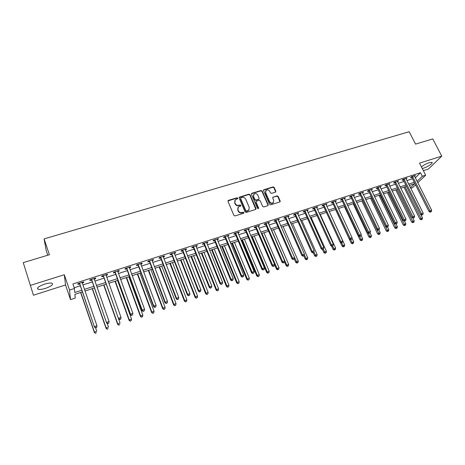 <?xml version="1.0" encoding="UTF-8"?>
<svg xmlns="http://www.w3.org/2000/svg" width="465" height="465" viewBox="0 0 465 465"><rect width="100%" height="100%" fill="white"/><g stroke="black" fill="none" stroke-linecap="round" stroke-linejoin="round"><path stroke-width="0.7" d="M237.755 198.154L236.97 197.782L228.472 200.351L227.995 201.368L233.889 215.4L235.028 215.934L243.555 213.278L243.881 212.557L243.09 212.185L241.992 212.528C240.376 212.86 239.167 212.296 238.371 210.831L237.877 209.657L238.4 206.948L240.696 205.925L240.812 205.332L240.021 204.96L238.923 205.298C237.313 205.623 236.11 205.059 235.313 203.6L234.825 202.438L235.325 199.781L237.65 198.735L237.755 198.154M237.627 198.753L236.795 198.137L227.937 200.938M243.741 213.179L242.91 212.528L241.812 212.865L241.992 212.528M240.672 205.943L239.841 205.309L238.748 205.646L238.923 205.298M422.237 168.481L423.662 168.121C427.881 166.854 433.595 162.872 431.898 162.343L429.189 162.692C426.033 163.79 423.446 165.209 421.447 166.929M44.623 284.121C38.729 286.283 36.549 287.992 38.089 289.253C39.659 289.683 42.146 289.381 45.547 288.346C51.383 286.213 53.545 284.504 52.034 283.237C50.505 282.801 48.035 283.098 44.623 284.121M275.408 192.196L275.844 191.208L274.158 187.407L273.06 186.883L263.69 189.79L263.539 190.615L269.531 204.315L270.647 204.844L280.017 201.862L280.18 201.008L278.134 196.381L277.03 195.858L272.874 197.207L272.711 198.049L273.728 200.351L273.286 202.624C271.822 203.496 270.589 203.164 269.59 201.63L265.643 192.615L266.05 190.4C267.514 189.499 268.758 189.819 269.77 191.365L270.427 192.853L271.531 193.376L275.408 192.196M415.274 177.804L420.494 172.695L422.307 176.264L425.661 175.183L417.762 182.733M23.25 262.626L33.445 295.217L23.25 262.626L49.406 254.727L44.088 238.905L409.188 131.717L415.553 144.115L432.764 138.913L441.75 156.135L419.506 163.128L425.661 175.183M33.445 295.217L65.536 284.964L64.304 274.728L30.609 285.312M64.304 274.728L69.517 290.073L74.435 288.486L74.755 292.508L81.782 290.224M420.494 172.695L72.889 283.97L74.435 288.486M250.054 194.696L248.938 194.172L239.301 197.166L239.15 197.991L245.078 211.924L246.206 212.453L255.843 209.378L256.012 208.523L250.054 194.696L249.862 195.05L248.752 194.527L239.097 197.549M267.968 205.082L261.987 191.382L260.877 190.859L251.687 193.638L251.879 193.283L261.08 190.505L262.184 191.028L268.177 204.74L268.009 205.594L268.177 204.74M256.012 201.653L255.866 202.478L256.511 201.124L259.133 200.322L260.249 200.845L262.679 206.448L263.795 206.977L268.009 205.594M256.058 202.136L258.587 207.983L258.47 208.582L257.488 208.326L251.426 194.283L251.879 193.283M423.353 170.667L428.37 169.062L441.75 156.135M74.185 287.759L80.259 285.806M82.857 284.969L92.244 281.941M94.854 281.098L104.09 278.122M106.718 277.28L115.797 274.356M118.436 273.507L127.369 270.624M130.014 269.776L138.803 266.939M141.459 266.085L150.108 263.3M152.77 262.44L161.279 259.703M163.953 258.836L172.323 256.139M175.009 255.279L183.239 252.623M185.936 251.757L194.039 249.147M196.736 248.275L204.71 245.706M207.419 244.834L215.266 242.306M217.98 241.428L225.699 238.94M228.425 238.068L236.022 235.616M238.754 234.738L246.229 232.331M248.967 231.448L256.325 229.076M259.069 228.193L266.311 225.856M269.061 224.973L276.193 222.677M278.948 221.788L285.963 219.527M288.724 218.637L295.63 216.411M298.396 215.522L305.191 213.33M307.964 212.441L314.654 210.285M317.432 209.39L324.018 207.268M326.796 206.373L333.283 204.28M336.067 203.385L342.449 201.328M345.239 200.427L351.523 198.404M354.313 197.503L360.503 195.509M363.299 194.608L369.384 192.65M372.186 191.749L378.185 189.813M380.986 188.912L386.892 187.011M389.693 186.105L395.506 184.233M398.313 183.326L404.039 181.484M406.852 180.577L412.484 178.763M82.189 283.04L83.683 282.557L83.659 281.866L77.858 283.726L77.899 284.411L79.474 283.912M94.186 279.186L95.616 278.727L95.633 278.024L89.902 279.86L89.908 280.558L91.454 280.064M106.037 275.379L107.409 274.937L107.462 274.228L101.8 276.047L101.765 276.751L103.3 276.257M117.75 271.618L119.063 271.194L119.156 270.479L113.559 272.275L113.489 272.984L115 272.502M129.322 267.898L130.584 267.497L130.712 266.771L125.178 268.543L125.073 269.27L126.567 268.787M140.767 264.225L141.97 263.841L142.127 263.109L136.663 264.864L136.518 265.591L138 265.114M152.072 260.598L153.223 260.226L153.415 259.487L148.015 261.22L147.835 261.958L149.3 261.487M163.25 257.006L164.343 256.657L164.575 255.907L159.233 257.622L159.024 258.366L160.466 257.901M174.299 253.46L175.34 253.123L175.607 252.373L170.33 254.064L170.08 254.814L171.509 254.355M185.221 249.949L186.215 249.629L186.512 248.874L181.292 250.548L181.013 251.303L182.425 250.85M196.021 246.485L196.962 246.183L197.288 245.415L192.132 247.072L191.818 247.833L193.219 247.386M206.698 243.056L207.593 242.765L207.948 241.998L202.85 243.631L202.507 244.398L203.885 243.956M217.26 239.661L218.102 239.394L218.492 238.615L213.447 240.231L213.075 241.01L214.441 240.568M227.699 236.313L228.495 236.051L228.914 235.273L223.927 236.871L223.52 237.65L224.874 237.22M238.022 232.994L238.778 232.756L239.219 231.965L234.29 233.546L233.854 234.331L235.191 233.907M248.234 229.716L248.944 229.489L249.414 228.693L244.538 230.256L244.079 231.053L245.398 230.628M258.331 226.472L259.499 225.461L254.669 227.007L254.186 227.804L255.488 227.385M268.322 223.264L269.468 222.258L264.695 223.793L264.184 224.595L265.474 224.177M278.204 220.09L279.331 219.096L274.612 220.613L274.071 221.421L275.35 221.009M287.975 216.952L289.091 215.963L284.423 217.463L283.853 218.277L285.121 217.87M297.647 213.848L298.745 212.871L294.124 214.353L293.531 215.167L294.787 214.766M307.214 210.779L308.295 209.808L303.726 211.273L303.11 212.092L304.348 211.697M316.677 207.739L317.746 206.774L313.224 208.227L312.585 209.052L313.805 208.657M326.041 204.728L327.093 203.775L322.617 205.21L321.954 206.042L323.169 205.652M335.306 201.752L336.346 200.81L331.917 202.229L331.231 203.066L332.434 202.676M344.478 198.811L345.501 197.869L341.118 199.276L340.409 200.113L341.601 199.735M353.551 195.899L354.562 194.963L350.226 196.358L349.494 197.201L350.668 196.823M362.531 193.01L363.531 192.092L359.236 193.463L358.486 194.312L359.648 193.94M371.419 190.156L372.401 189.243L368.152 190.604L367.379 191.452L368.53 191.086M380.213 187.331L381.184 186.424L376.981 187.773L376.185 188.627L377.324 188.261M388.92 184.535L389.879 183.634L385.718 184.971L384.904 185.826L386.031 185.465M397.54 181.769L398.488 180.873L394.367 182.199L393.535 183.059L394.651 182.699M406.073 179.031L407.009 178.142L402.928 179.449L402.074 180.315L403.178 179.961M414.518 176.316L415.443 175.439L411.403 176.729L410.531 177.595L411.624 177.246M44.088 238.905L46.233 250.67L47.756 255.221M415.553 184.843L412.664 187.604L410.694 188.249M82.357 291.898L74.9 294.328L75.196 298.123L70.511 299.658L69.517 290.073M65.536 284.964L70.511 299.658M417.053 181.327L422.307 176.264M84.38 289.381L93.785 286.33M96.395 285.481L105.642 282.482M108.264 281.627L117.36 278.675M119.993 277.82L128.939 274.914M131.589 274.054L140.389 271.2M143.046 270.339L151.7 267.526M154.368 266.66L162.884 263.899M165.557 263.027L173.939 260.307M176.624 259.435L184.867 256.761M187.558 255.884L195.672 253.251M198.375 252.373L206.355 249.786M209.064 248.903L216.917 246.357M219.637 245.474L227.362 242.963M230.088 242.079L237.691 239.609M240.422 238.725L247.903 236.296M250.647 235.406L258.011 233.017M260.755 232.122L268.003 229.768M270.752 228.879L277.89 226.56M280.645 225.665L287.666 223.386M290.427 222.491L297.338 220.247M300.105 219.346L306.912 217.138M309.684 216.237L316.38 214.069M319.153 213.162L325.744 211.023M328.528 210.122L335.015 208.012M337.805 207.111L344.187 205.036M346.977 204.129L353.266 202.089M356.062 201.182L362.252 199.171M365.048 198.264L371.14 196.288M373.941 195.376L379.946 193.428M382.747 192.522L388.653 190.604M391.46 189.691L397.279 187.802M400.086 186.889L405.811 185.029M408.625 184.117L414.263 182.286M410.421 187.703L414.518 183.756L409.293 185.459M406.486 186.372L400.754 188.238M397.947 189.156L392.129 191.051M389.321 191.964L383.416 193.888M380.608 194.8L374.61 196.753M371.808 197.666L365.711 199.648M362.915 200.56L356.725 202.577M353.929 203.484L347.64 205.53M344.85 206.443L338.462 208.523M335.672 209.43L329.185 211.54M326.401 212.447L319.81 214.592M317.031 215.498L310.335 217.678M307.557 218.579L300.756 220.799M297.989 221.7L291.073 223.95M288.312 224.851L281.29 227.135M278.529 228.03L271.397 230.355M268.642 231.25L261.394 233.61M258.645 234.505L251.28 236.906M248.543 237.795L241.056 240.231M238.324 241.126L230.716 243.602M227.99 244.485L220.259 247.002M217.539 247.886L209.686 250.443M206.977 251.327L198.991 253.925M196.288 254.808L188.174 257.447M185.483 258.325L177.235 261.01M174.549 261.888L166.168 264.614M163.488 265.486L154.973 268.259M152.305 269.13L143.644 271.949M140.988 272.81L132.182 275.675M129.537 276.541L120.586 279.453M117.953 280.314L108.851 283.272M106.229 284.127L96.976 287.138M94.366 287.992L84.961 291.055M83.683 282.557L83.462 281.93M95.616 278.727L95.395 278.099M107.409 274.937L107.188 274.315M119.063 271.194L118.842 270.578M130.584 267.497L130.357 266.887M141.97 263.841L141.744 263.231M153.223 260.226L152.991 259.627M164.343 256.657L164.116 256.058M175.34 253.123L175.113 252.53M186.215 249.629L185.983 249.042M196.962 246.183L196.73 245.596M207.593 242.765L207.355 242.184M218.102 239.394L217.864 238.812M228.495 236.051L228.257 235.482M238.778 232.756L238.539 232.186M248.944 229.489L248.699 228.925M258.999 226.257L258.755 225.699M268.944 223.066L268.7 222.508M278.779 219.904L278.535 219.352M288.515 216.783L288.271 216.231M298.141 213.691L297.896 213.144M307.667 210.628L307.423 210.087M317.095 207.605L316.845 207.065M326.418 204.606L326.174 204.071M335.649 201.641L335.399 201.113M344.78 198.712L344.53 198.183M353.819 195.812L353.569 195.283M362.764 192.934L362.514 192.411M371.616 190.092L371.366 189.575M380.382 187.279L380.132 186.761M389.06 184.495L388.804 183.983M397.645 181.734L397.389 181.228M406.143 179.008L405.904 178.531M414.559 176.305L414.362 175.915M234.773 200.601L234.825 202.438M238.748 205.646C237.133 205.966 235.935 205.402 235.145 203.949L234.651 202.787M237.848 207.756L237.877 209.657M241.812 212.865C240.196 213.197 238.993 212.633 238.196 211.168L237.702 210M255.86 209.36L249.862 195.05M240.946 197.794L240.62 198.503L245.828 210.721L246.619 211.093L248.711 210.197L249.246 207.466L245.683 199.136C244.892 197.695 243.695 197.131 242.096 197.451L240.946 197.794M249.066 209.785L247.583 211.075L246.433 211.43L245.642 211.058L240.44 198.857M255.866 202.478L258.389 208.326L258.587 207.983M258.43 208.616L258.389 208.326M257.738 195.062C256.709 193.498 255.454 193.184 253.966 194.114L253.553 196.335L254.93 199.526L256.046 200.055L258.959 199.084L259.121 198.247L257.738 195.062M253.512 194.771L253.553 196.335M258.97 199.078L255.855 200.403L254.739 199.874L253.361 196.683M251.687 193.638L251.373 193.824M265.614 191.016L265.643 192.615M273.513 202.385L273.071 202.967C271.606 203.839 270.374 203.507 269.38 201.973L265.439 192.969M280.006 201.868L277.913 196.73L276.815 196.207L272.874 197.207M275.675 192.045L273.943 187.761L272.85 187.244L263.492 190.15L263.69 189.79M80.608 292.468L94.378 332.522L94.389 331.998L96.755 331.179L95.621 327.895M80.776 292.415L94.389 331.998L95.494 333.283L96.441 332.748L95.499 333.074M95.494 333.283L94.378 332.522M79.707 283.627L94.5 327.127L79.434 283.22M95.656 327.691L94.511 326.57L96.953 325.727L96.621 327.575L95.656 327.691L96.621 327.575M82.09 282.371L96.953 325.727L96.633 327.354M79.742 284.318L78.98 283.365M82.171 282.342L82.131 282.877M94.5 327.127L95.651 327.912M92.221 288.689L106.101 328.441L106.148 327.912L108.484 327.098L107.159 323.32M92.425 288.62L106.148 327.912L107.217 329.197L108.171 328.662L107.241 328.988M107.217 329.197L106.101 328.441M103.695 284.952L117.686 324.413L117.767 323.873L120.075 323.07L103.573 276.658L102.812 275.722M103.939 284.871L117.767 323.873L118.808 325.157L119.767 324.622L118.842 324.942M118.808 325.157L117.686 324.413M115.041 281.261L129.131 320.432L129.253 319.879L131.537 319.089L117.587 280.43M115.326 281.168L129.253 319.879L130.264 321.17L131.223 320.629L130.31 320.949M131.537 319.089L131.223 320.629M130.264 321.17L129.131 320.432M91.733 279.767L106.607 322.948L91.46 279.36M107.781 323.495L106.659 322.385L109.066 321.548L108.723 323.39L107.781 323.495L108.723 323.39M94.081 278.523L109.066 321.548L108.746 323.163M91.727 280.465L90.966 279.523M94.122 278.506L94.093 278.913M106.607 322.948L107.758 323.721M119.726 319.583L120.714 319.025L119.726 319.583L118.563 318.821L103.34 275.553M119.767 319.356L118.656 318.246L121.04 317.421L120.679 319.257M105.933 274.722L121.04 317.421L120.714 319.025M115.355 272.188L115.273 272.897L130.38 314.741L130.508 314.154L115.082 271.787M131.601 315.264L132.542 314.939L131.601 315.264L130.508 314.154L132.862 313.34L117.639 270.961M115.273 272.897L114.512 271.967M130.38 314.741L131.549 315.497M132.542 314.939L132.862 313.34M126.259 277.605L140.447 316.496L140.604 315.933L142.86 315.148L128.811 276.774M126.579 277.5L140.604 315.933L141.587 317.223L142.552 316.682L141.651 316.996M142.86 315.148L142.552 316.682M141.587 317.223L140.447 316.496M126.957 268.462L126.84 269.183L142.058 310.713L142.22 310.114L126.683 268.067M143.296 311.219L144.226 310.899L143.296 311.219L142.22 310.114L144.551 309.312L129.212 267.253M126.84 269.183L126.079 268.259M142.058 310.713L143.232 311.457M144.226 310.899L144.551 309.312M137.349 273.995L151.637 312.602L151.828 312.032L154.055 311.259L139.913 273.164M137.704 273.879L151.828 312.032L152.776 313.323L153.746 312.782L152.851 313.096M154.055 311.259L153.746 312.782M152.776 313.323L151.637 312.602M148.318 270.427L162.698 308.754L162.919 308.179L165.121 307.412L150.887 269.59M148.701 270.299L162.919 308.179L163.843 309.469L164.813 308.929L163.93 309.237M165.121 307.412L164.813 308.929M163.843 309.469L162.698 308.754M159.164 266.893L173.631 304.953L173.887 304.366L176.061 303.604L161.744 266.056M159.582 266.759L173.887 304.366L174.782 305.656L175.753 305.116L174.881 305.424M176.061 303.604L175.753 305.116M174.782 305.656L173.631 304.953M169.882 263.405L184.442 301.192L184.727 300.593L186.883 299.844L172.474 262.562M170.335 263.254L184.727 300.593L185.593 301.884L186.57 301.349L185.709 301.651M186.883 299.844L186.57 301.349M185.593 301.884L184.442 301.192M180.49 259.952L195.131 297.472L195.445 296.868L197.579 296.129L183.088 259.104M180.972 259.796L195.445 296.868L196.288 298.158L197.27 297.623L196.416 297.92M197.579 296.129L197.27 297.623M196.288 298.158L195.131 297.472M138.425 264.783L138.274 265.509L153.595 306.731L153.799 306.121L138.152 264.387M154.857 307.226L155.775 306.906L154.857 307.226L153.799 306.121L156.095 305.331L140.651 263.585M138.274 265.509L137.512 264.591M153.595 306.731L154.775 307.47M155.775 306.906L156.095 305.331M149.753 261.144L149.567 261.876L164.994 302.796L165.232 302.18L149.486 260.749M166.278 303.279L167.185 302.965L166.278 303.279L165.232 302.18L167.505 301.396L151.956 259.958M149.567 261.876L148.812 260.964M164.994 302.796L166.179 303.523M167.185 302.965L167.505 301.396M160.96 257.546L160.739 258.29L176.264 298.908L176.537 298.28L160.687 257.157M177.56 299.373L178.461 299.065L177.56 299.373L176.537 298.28L178.781 297.507L163.128 256.372M160.739 258.29L159.983 257.383M176.264 298.908L177.45 299.623M178.461 299.065L178.781 297.507M172.033 253.989L171.783 254.739L187.401 295.06L187.703 294.426L171.759 253.605M188.72 295.519L189.604 295.211L188.72 295.519L187.703 294.426L189.923 293.659L174.177 252.826M171.783 254.739L171.027 253.838M187.401 295.06L188.592 295.769M189.604 295.211L189.923 293.659M182.983 250.478L182.693 251.234L198.41 291.259L198.747 290.619L182.71 250.094M199.747 291.706L200.618 291.404L199.747 291.706L198.747 290.619L200.938 289.864L185.099 249.327M182.693 251.234L181.943 250.339M198.41 291.259L199.607 291.962M200.618 291.404L200.938 289.864M190.976 256.535L205.699 293.793L206.047 293.183L208.157 292.45L193.585 255.686M191.493 256.366L206.047 293.183L206.861 294.473L207.843 293.938L207.006 294.235M208.157 292.45L207.843 293.938M206.861 294.473L205.699 293.793M193.806 247.002L193.487 247.764L209.291 287.504L209.663 286.853L193.533 246.619M210.645 287.94L211.511 287.643L210.645 287.94L209.663 286.853L211.831 286.109L195.893 245.863M193.487 247.764L192.737 246.874M209.291 287.504L210.494 288.201M211.511 287.643L211.831 286.109M201.351 253.158L216.155 290.16L216.533 289.538L218.614 288.817L203.966 252.309M201.897 252.983L216.533 289.538L217.318 290.834L218.306 290.294L217.475 290.584M218.614 288.817L218.306 290.294M217.318 290.834L216.155 290.16M204.507 243.567L204.158 244.334L220.044 283.79L220.451 283.133L204.234 243.189M221.416 284.214L222.276 283.917L221.416 284.214L220.451 283.133L222.59 282.394L206.57 242.439M204.158 244.334L203.408 243.451M220.044 283.79L221.253 284.481M222.276 283.917L222.59 282.394M211.616 249.815L226.49 286.562L226.897 285.934L228.96 285.219L214.231 248.967M212.191 249.629L226.897 285.934L227.664 287.231L228.652 286.69L227.827 286.981M228.96 285.219L228.652 286.69M227.664 287.231L226.49 286.562M215.086 240.167L214.708 240.946L230.681 280.122L231.117 279.453L214.818 239.795M232.07 280.535L232.913 280.244L232.07 280.535L231.117 279.453L233.232 278.721L217.126 239.051M214.708 240.946L213.964 240.068M230.681 280.122L231.895 280.802M232.913 280.244L233.232 278.721M221.764 246.514L236.714 283.005L237.15 282.371L239.19 281.662L224.392 245.66M222.369 246.316L237.15 282.371L237.888 283.662L238.882 283.127L238.068 283.412M239.19 281.662L238.882 283.127M237.888 283.662L236.714 283.005M225.548 236.807L225.141 237.592L241.196 276.489L241.661 275.815L225.281 236.435M242.596 276.896L243.433 276.605L242.596 276.896L241.661 275.815L243.753 275.094L227.565 235.703M225.141 237.592L224.397 236.72M241.196 276.489L242.41 277.163M243.433 276.605L243.753 275.094M231.808 243.247L246.828 279.488L247.293 278.849L249.304 278.146L234.441 242.387M232.436 243.038L247.293 278.849L248.008 280.139L248.996 279.605L248.194 279.884M249.304 278.146L248.996 279.605M248.008 280.139L246.828 279.488M235.9 233.488L235.464 234.273L251.594 272.903L252.082 272.223L235.627 233.116M253.012 273.292L253.838 273.007L253.012 273.292L252.082 272.223L254.157 271.508L237.888 232.39M235.464 234.273L234.72 233.407M251.594 272.903L252.815 273.565M253.838 273.007L254.157 271.508M241.742 240.01L256.831 276.007L257.319 275.361L259.313 274.67L244.381 239.15M242.399 239.795L257.319 275.361L258.209 276.396L258.011 276.652L259.005 276.117L258.209 276.396M259.313 274.67L259.005 276.117M258.011 276.652L256.831 276.007M246.13 230.204L245.665 230.995L261.871 269.351L262.394 268.665L245.863 229.832M263.306 269.735L264.126 269.456L263.306 269.735L262.394 268.665L264.44 267.962L248.095 229.117M245.665 230.995L244.927 230.134M261.871 269.351L263.097 270.008M264.126 269.456L264.44 267.962M251.571 236.813L266.724 272.566L267.241 271.909L269.212 271.229L254.216 235.947M252.257 236.586L267.241 271.909L268.119 272.943L267.91 273.205L268.91 272.67L268.119 272.943M269.212 271.229L268.91 272.67M267.91 273.205L266.724 272.566M274.571 264.632L276.512 269.159L277.059 268.503L279.006 267.823L263.946 232.779M262.004 233.413L277.059 268.503L277.925 269.526L277.704 269.793L278.704 269.258L277.925 269.526M279.006 267.823L278.704 269.258M277.704 269.793L276.512 269.159M284.487 261.842L286.196 265.794L286.766 265.126L288.695 264.451L273.571 229.646M271.653 230.268L286.766 265.126L287.62 266.149L287.393 266.416L288.393 265.881L287.62 266.149M288.695 264.451L288.393 265.881M287.393 266.416L286.196 265.794M294.287 259.04L295.781 262.458L296.374 261.783L298.28 261.121L283.098 226.542M294.583 257.703L297.216 262.806L296.978 263.074L297.978 262.539L297.216 262.806M298.28 261.121L297.978 262.539M296.978 263.074L295.781 262.458M303.831 255.924L305.261 259.162L305.877 258.482L307.766 257.825L292.526 223.473M304.296 254.907L306.708 259.499L306.458 259.772L307.464 259.238L306.708 259.499M307.766 257.825L307.464 259.238M306.458 259.772L305.261 259.162M313.207 252.681L314.642 255.895L315.282 255.209L317.153 254.564L301.855 220.439M313.898 252.123L316.101 256.227L315.84 256.5L316.845 255.971L316.101 256.227M317.153 254.564L316.845 255.971M315.84 256.5L314.642 255.895M322.483 249.473L323.925 252.669L324.587 251.978L326.436 251.333L311.091 217.434M323.303 249.135L325.395 252.989L325.128 253.268L326.134 252.733L325.395 252.989M326.436 251.333L326.134 252.733M325.128 253.268L323.925 252.669M331.51 245.962L333.109 249.473L333.794 248.775L335.625 248.141L320.228 214.458M332.527 246.002L334.591 249.786L334.318 250.065L335.323 249.531L334.591 249.786M335.625 248.141L335.323 249.531M334.318 250.065L333.109 249.473M340.432 242.468L342.199 246.311L342.908 245.607L344.722 244.979L329.272 211.511M341.641 242.852L343.693 246.619L343.408 246.898L344.42 246.363L343.693 246.619M344.722 244.979L344.42 246.363M343.408 246.898L342.199 246.311M256.25 226.955L255.762 227.751L272.037 265.846L272.589 265.149L255.983 226.589M273.484 266.218L274.298 265.939L273.484 266.218L272.589 265.149L274.612 264.451L258.191 225.88M255.762 227.751L255.023 226.897M272.037 265.846L273.263 266.492M274.298 265.939L274.612 264.451M266.265 223.741L265.742 224.543L282.092 262.376L282.668 261.673L265.992 223.374M283.551 262.737L284.353 262.458L283.551 262.737L282.668 261.673L284.667 260.981L268.177 222.677M265.742 224.543L265.004 223.694M282.092 262.376L283.325 263.016M284.353 262.458L284.667 260.981M276.163 220.561L275.617 221.369L292.032 258.941L292.636 258.232L275.896 220.201M293.508 259.296L294.304 259.022L293.508 259.296L292.636 258.232L294.618 257.552L278.058 219.509M275.617 221.369L274.885 220.526M292.032 258.941L293.27 259.575M294.304 259.022L294.618 257.552M285.958 217.417L285.388 218.23L301.866 255.547L302.494 254.832L285.69 217.056M303.36 255.89L304.139 255.622L303.36 255.89L302.494 254.832L304.453 254.157L287.829 216.37M285.388 218.23L284.656 217.388M301.866 255.547L303.104 256.174M304.139 255.622L304.453 254.157M295.647 214.307L295.054 215.121L311.597 252.187L312.248 251.472L295.38 213.947M313.096 252.524L313.875 252.257L313.096 252.524L312.248 251.472L314.189 250.804L297.495 213.272M295.054 215.121L294.322 214.289M311.597 252.187L312.835 252.809M313.875 252.257L314.189 250.804M305.232 211.226L304.616 212.052L321.216 248.868L321.896 248.141L304.964 210.872M322.733 249.194L323.5 248.926L322.733 249.194L321.896 248.141L323.814 247.479L307.057 210.203M304.616 212.052L303.883 211.22M321.216 248.868L322.46 249.484M323.5 248.926L323.814 247.479M314.718 208.186L314.073 209.012L330.737 245.584L331.44 244.852L314.45 207.832M332.266 245.898L333.021 245.636L332.266 245.898L331.44 244.852L333.335 244.195L316.52 207.169M314.073 209.012L313.346 208.186M330.737 245.584L331.981 246.188M333.021 245.636L333.335 244.195M324.105 205.17L323.437 206.001L340.153 242.329L340.88 241.597L323.838 204.821M341.694 242.637L342.443 242.381L341.694 242.637L340.88 241.597L342.757 240.946L325.884 204.164M323.437 206.001L322.71 205.181M340.153 242.329L341.397 242.933M342.443 242.381L342.757 240.946M333.388 202.194L332.696 203.025L349.471 239.115L350.221 238.371L333.12 201.845M351.023 239.417L351.761 239.161L351.023 239.417L350.221 238.371L352.075 237.731L335.149 201.194M332.696 203.025L331.975 202.211M349.471 239.115L350.72 239.713M351.761 239.161L352.075 237.731M335.538 209.471L351.197 243.178L353.72 241.852L351.988 238.132M350.622 239.667L352.702 243.48L352.406 243.759L353.417 243.23L352.702 243.48M353.72 241.852L353.417 243.23M352.406 243.759L351.197 243.178M342.577 199.241L341.862 200.078L358.684 235.935L359.457 235.185L342.31 198.898M360.247 236.226L360.985 235.97L360.247 236.226L359.457 235.185L361.293 234.552L344.315 198.253M341.862 200.078L341.141 199.27M358.684 235.935L359.939 236.522M360.985 235.97L361.293 234.552M344.396 206.588L360.102 240.08L362.63 238.754L361.09 235.482M359.399 236.267L361.619 240.37L361.317 240.655L362.328 240.126L361.619 240.37M362.63 238.754L362.328 240.126M361.317 240.655L360.102 240.08M351.668 196.323L350.936 197.166L367.809 232.785L368.6 232.035L351.401 195.98M369.379 233.07L370.105 232.82L369.379 233.07L368.6 232.035L370.419 231.407L353.388 195.341M350.936 197.166L350.221 196.364M367.809 232.785L369.059 233.366M370.105 232.82L370.419 231.407M353.168 203.734L368.919 237.016L371.448 235.691L370.088 232.831M368.088 232.913L370.442 237.295L370.134 237.586L371.146 237.051L370.442 237.295M371.448 235.691L371.146 237.051M370.134 237.586L368.919 237.016M360.666 193.434L359.91 194.277L376.83 229.669L377.65 228.914L360.404 193.091M378.417 229.943L379.138 229.698L378.417 229.943L377.65 228.914L379.446 228.292L362.369 192.464M359.91 194.277L359.207 193.498M376.83 229.669L378.092 230.245M379.138 229.698L379.446 228.292M361.846 200.909L377.644 233.982L380.172 232.657L378.87 229.937M362.816 200.589L379.178 234.255L378.859 234.54L379.876 234.011L379.178 234.255M380.172 232.657L379.876 234.011M378.859 234.54L377.644 233.982M369.576 190.574L368.797 191.423L385.764 226.589L386.601 225.821L369.309 190.237M387.357 226.856L388.072 226.606L387.357 226.856L386.601 225.821L388.38 225.211L371.256 189.61M368.797 191.423L368.106 190.656M385.764 226.589L387.02 227.158M388.072 226.606L388.38 225.211M370.442 198.107L386.281 230.977L388.816 229.652L387.525 226.984M371.436 197.788L387.827 231.245L387.502 231.535L388.513 231.006L387.827 231.245M388.816 229.652L388.513 231.006M387.502 231.535L386.281 230.977M378.388 187.744L377.592 188.598L394.599 223.537L395.459 222.77L378.126 187.407M396.209 223.793L396.912 223.555L396.209 223.793L395.459 222.77L397.22 222.16L380.05 186.791M377.592 188.598L376.912 187.848M394.599 223.537L395.86 224.101M396.912 223.555L397.22 222.16M378.958 195.335L394.832 228.001L397.366 226.676L396.075 224.025M379.963 195.009L396.383 228.263L396.052 228.553L397.064 228.024L396.383 228.263M397.366 226.676L397.064 228.024M396.052 228.553L394.832 228.001M387.113 184.942L386.293 185.802L403.347 220.515L404.225 219.747L386.851 184.611M404.963 220.77L405.66 220.526L404.963 220.77L404.225 219.747L405.968 219.143L388.752 183.995M386.293 185.802L385.63 185.064M403.347 220.515L404.608 221.078M405.66 220.526L405.968 219.143M387.38 192.591L403.295 225.054L405.835 223.735L404.504 221.026M388.409 192.26L404.858 225.31L404.521 225.601L405.532 225.072L404.858 225.31M405.835 223.735L405.532 225.072M404.521 225.601L403.295 225.054M395.75 182.17L394.913 183.03L412.007 217.527L412.903 216.754L395.488 181.838M413.629 217.771L414.321 217.533L413.629 217.771L412.903 216.754L414.629 216.155L397.372 181.234M394.913 183.03L394.256 182.309M412.007 217.527L413.269 218.079M414.321 217.533L414.629 216.155M395.727 189.877L411.676 222.142L414.216 220.823L412.746 217.853M396.773 189.534L413.251 222.386L412.903 222.683L413.92 222.154L413.251 222.386M414.216 220.823L413.92 222.154M412.903 222.683L411.676 222.142M404.3 179.426L403.44 180.292L420.575 214.568L421.493 213.79L404.039 179.095M422.208 214.807L422.888 214.568L422.208 214.807L421.493 213.79L423.197 213.203L405.904 178.496M403.44 180.292L402.8 179.577M420.575 214.568L421.842 215.121M422.888 214.568L423.197 213.203M403.992 187.186L419.976 219.253L422.516 217.934L420.906 214.714M405.056 186.837L421.557 219.492L421.203 219.788L422.22 219.265L421.557 219.492M422.516 217.934L422.22 219.265M421.203 219.788L419.976 219.253M412.763 176.712L411.885 177.578L429.055 211.639L429.991 210.86L412.502 176.38M430.7 211.871L431.375 211.639L430.7 211.871L429.991 210.86L431.683 210.273L414.35 175.787M411.885 177.578L411.258 176.88M429.055 211.639L430.323 212.185M431.375 211.639L431.683 210.273M236.795 198.137L236.97 197.782M242.91 212.528L243.09 212.185M239.841 205.309L240.021 204.96M235.145 203.949L235.313 203.6M238.196 211.168L238.371 210.831M228.309 200.7L228.472 200.351M255.814 208.861L256.012 208.523M239.44 197.34L239.615 196.986M248.752 194.527L248.938 194.172M245.642 211.058L245.828 210.721M246.433 211.43L246.619 211.093M247.583 211.075L247.769 210.732M260.877 190.859L261.08 190.505M261.987 191.382L262.184 191.028M254.739 199.874L254.93 199.526M255.855 200.403L256.046 200.055M258.47 199.601L258.668 199.253M269.38 201.973L269.59 201.63M272.938 197.404L273.147 197.055M276.815 196.207L277.03 195.858M277.913 196.73L278.134 196.381M279.959 201.351L280.18 201.008M263.783 189.982L263.981 189.627M272.85 187.244L273.06 186.883M273.943 187.761L274.158 187.407M275.623 191.563L275.844 191.208M79.521 283.319L79.562 284.005M91.547 279.459L91.547 280.157M103.614 275.954L103.573 276.658M103.428 275.646L103.387 276.355M115.169 271.88L115.088 272.595M126.771 268.16L126.654 268.88M138.239 264.48L138.088 265.207M149.567 260.842L149.387 261.58M160.774 257.25L160.553 257.994M171.847 253.698L171.597 254.448M182.797 250.182L182.513 250.943M193.62 246.712L193.301 247.473M204.321 243.276L203.972 244.049M214.9 239.882L214.522 240.661M225.362 236.528L224.961 237.307M235.714 233.203L235.278 233.994M245.944 229.925L245.479 230.716M256.064 226.676L255.576 227.472M266.079 223.462L265.562 224.264M275.978 220.288L275.437 221.096M285.772 217.143L285.202 217.957M295.461 214.034L294.868 214.853M305.052 210.959L304.43 211.778M314.532 207.919L313.892 208.744M323.919 204.908L323.251 205.733M333.202 201.926L332.516 202.763M342.391 198.979L341.682 199.816M351.482 196.061L350.75 196.904M360.485 193.173L359.73 194.021M369.39 190.319L368.611 191.167M378.202 187.488L377.406 188.342M386.932 184.686L386.113 185.547M395.564 181.92L394.727 182.78M404.114 179.176L403.26 180.036M412.577 176.462L411.705 177.328M38.089 289.253L37.653 287.905M227.984 200.892L228.146 200.537M239.126 197.52L239.301 197.166M248.519 210.54L248.711 210.197M258.761 199.433L258.959 199.084M251.391 193.812L251.577 193.452M273.071 202.967L273.286 202.624"/></g></svg>
